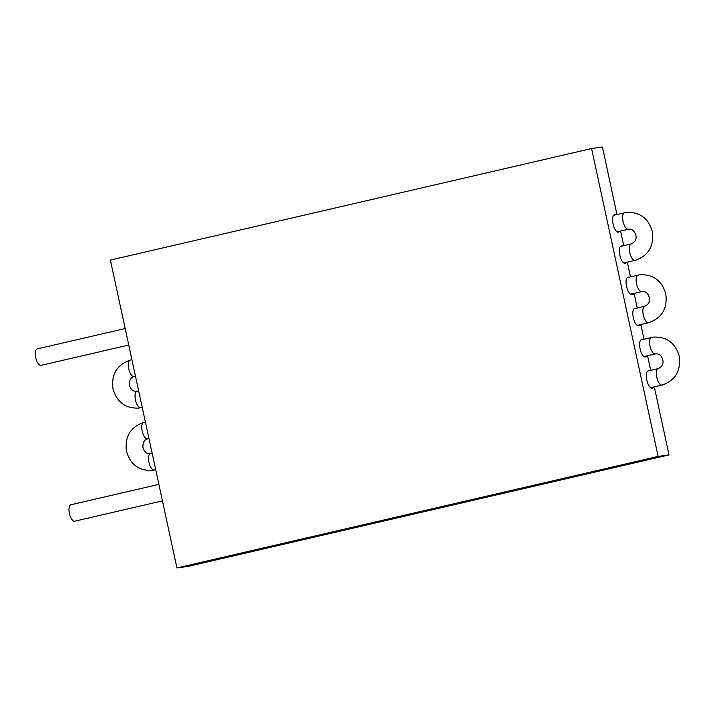 <?xml version="1.0" encoding="UTF-8"?>
<svg xmlns="http://www.w3.org/2000/svg" width="715" height="715" viewBox="0 0 715 715"><rect width="100%" height="100%" fill="white"/><g stroke="black" fill="none" stroke-linecap="round" stroke-linejoin="round"><path stroke-width="1.07" d="M623.703 245.701L620.808 231.964L619.404 231.553A8.464 3.432 -103.1 0 1 618.502 232.143A8.464 3.432 -103.1 0 1 613.095 223.929A8.464 3.432 -103.1 0 1 614.489 214.777A8.464 3.432 -103.1 0 1 614.614 214.75A8.464 3.432 -103.1 0 1 615.472 214.875M630.469 276.857L627.564 263.192L626.152 262.78A8.464 3.432 -103.1 0 1 625.259 263.37A8.464 3.432 -103.1 0 1 619.842 255.157A8.464 3.432 -103.1 0 1 621.246 246.005A8.464 3.432 -103.1 0 1 621.371 245.978A8.464 3.432 -103.1 0 1 622.122 246.067M637.235 308.022L634.312 294.419L632.909 294.008A8.464 3.432 -103.1 0 1 632.006 294.598A8.464 3.432 -103.1 0 1 626.599 286.384A8.464 3.432 -103.1 0 1 627.993 277.232A8.464 3.432 -103.1 0 1 628.119 277.206A8.464 3.432 -103.1 0 1 628.762 277.259M643.992 339.187L641.069 325.647L639.657 325.236A8.464 3.432 -103.1 0 1 638.763 325.826A8.464 3.432 -103.1 0 1 633.347 317.612A8.464 3.432 -103.1 0 1 634.75 308.451A8.464 3.432 -103.1 0 1 634.866 308.433A8.464 3.432 -103.1 0 1 635.385 308.451M650.73 370.352L647.817 356.874L646.414 356.463A8.464 3.432 -103.1 0 1 645.511 357.053A8.464 3.432 -103.1 0 1 640.104 348.84A8.464 3.432 -103.1 0 1 641.498 339.679A8.464 3.432 -103.1 0 1 641.623 339.661A8.464 3.432 -103.1 0 1 641.972 339.652M616.947 214.536L602.45 147.04L591.573 148.541L110.378 260.09L176.945 567.96L187.822 566.459L669.017 454.91L654.565 388.102L653.161 387.682A8.464 3.432 -103.1 0 1 652.259 388.281A8.464 3.432 -103.1 0 1 646.852 380.067A8.464 3.432 -103.1 0 1 648.246 370.906A8.464 3.432 -103.1 0 1 648.371 370.888A8.464 3.432 -103.1 0 1 648.478 370.879M176.945 567.96L658.131 456.42L669.017 454.91M591.573 148.541L658.131 456.42M653.161 387.682L651.195 388.147M646.414 356.463L644.438 356.919M639.657 325.236L637.691 325.691M632.909 294.008L630.943 294.464M626.152 262.78L624.186 263.236M619.404 231.553L617.438 232.009M74.843 521.181A8.446 3.423 -103.1 0 1 74.718 521.217A8.446 3.423 -103.1 0 1 74.592 521.244A8.446 3.423 -103.1 0 1 69.444 513.611A8.446 3.423 -103.1 0 1 70.901 504.763A8.446 3.423 -103.1 0 1 71.026 504.736M37.332 348.902A8.446 3.423 76.9 0 0 37.207 348.92A8.446 3.423 76.9 0 0 35.75 357.768A8.446 3.423 76.9 0 0 40.898 365.401A8.446 3.423 76.9 0 0 41.023 365.374A8.446 3.423 76.9 0 0 41.148 365.347M651.633 337.417A8.446 3.423 76.9 0 0 651.508 337.444A8.446 3.423 76.9 0 0 650.051 346.292A8.446 3.423 76.9 0 0 655.199 353.925A8.446 3.423 76.9 0 0 655.324 353.898A8.446 3.423 76.9 0 0 655.405 353.88M147.621 438.849A8.446 3.423 -103.1 0 1 147.505 438.885A8.446 3.423 -103.1 0 1 147.379 438.912A8.446 3.423 -103.1 0 1 142.231 431.279A8.446 3.423 -103.1 0 1 143.688 422.431A8.446 3.423 -103.1 0 1 143.813 422.404M638.155 275.087A8.446 3.423 76.9 0 0 638.03 275.105A8.446 3.423 76.9 0 0 636.573 283.953A8.446 3.423 76.9 0 0 641.721 291.586A8.446 3.423 76.9 0 0 641.847 291.559A8.446 3.423 76.9 0 0 641.927 291.541M134.143 376.519A8.446 3.423 -103.1 0 1 134.027 376.546A8.446 3.423 -103.1 0 1 133.902 376.573A8.446 3.423 -103.1 0 1 128.754 368.94A8.446 3.423 -103.1 0 1 130.21 360.092A8.446 3.423 -103.1 0 1 130.336 360.074M624.678 212.748A8.446 3.423 76.9 0 0 624.553 212.766A8.446 3.423 76.9 0 0 623.096 221.623A8.446 3.423 76.9 0 0 628.244 229.247A8.446 3.423 76.9 0 0 628.369 229.229A8.446 3.423 76.9 0 0 628.449 229.202M635.242 260.358A8.446 3.423 -103.1 0 1 635.108 260.394A8.446 3.423 -103.1 0 1 634.983 260.421A8.446 3.423 -103.1 0 1 629.835 252.788A8.446 3.423 -103.1 0 1 631.291 243.94A8.446 3.423 -103.1 0 1 631.417 243.913M137.074 391.239A8.446 3.423 76.9 0 0 136.949 391.266A8.446 3.423 76.9 0 0 135.493 400.114A8.446 3.423 76.9 0 0 140.641 407.738A8.446 3.423 76.9 0 0 140.766 407.72A8.446 3.423 76.9 0 0 140.882 407.684M648.72 322.688A8.446 3.423 -103.1 0 1 648.585 322.733A8.446 3.423 -103.1 0 1 648.46 322.751A8.446 3.423 -103.1 0 1 643.312 315.127A8.446 3.423 -103.1 0 1 644.769 306.27A8.446 3.423 -103.1 0 1 644.894 306.252M150.552 453.578A8.446 3.423 76.9 0 0 150.427 453.596A8.446 3.423 76.9 0 0 148.97 462.444A8.446 3.423 76.9 0 0 154.118 470.077A8.446 3.423 76.9 0 0 154.243 470.05A8.446 3.423 76.9 0 0 154.36 470.023M662.197 385.028A8.446 3.423 -103.1 0 1 662.063 385.063A8.446 3.423 -103.1 0 1 661.938 385.09A8.446 3.423 -103.1 0 1 656.79 377.457A8.446 3.423 -103.1 0 1 658.247 368.609A8.446 3.423 -103.1 0 1 658.372 368.591M648.031 370.978L658.247 368.609C662.278 366.598 663.779 363.64 662.742 359.743C661.607 355.704 659.275 353.728 655.753 353.818L643.849 356.562M650.543 387.736L662.063 385.063C675.416 380.398 681.145 370.763 679.25 356.177C675.344 342.905 666.738 336.542 653.439 337.087L641.06 339.866M152.134 453.203L149.989 453.676C146.477 453.766 144.144 451.791 143.009 447.751C142.589 442.853 144.09 439.895 147.505 438.885L148.961 438.545M634.178 308.728L644.769 306.27C648.8 304.259 650.301 301.31 649.265 297.413C648.13 293.373 645.797 291.389 642.276 291.479L630.478 294.196M637.163 325.379L648.585 322.733C661.938 318.059 667.667 308.433 665.772 293.838C661.867 280.575 653.26 274.211 639.961 274.748L627.323 277.59M138.656 390.864L136.52 391.337C132.999 391.427 130.666 389.452 129.531 385.412C129.111 380.514 130.613 377.565 134.027 376.546L135.484 376.215M620.486 246.443L631.291 243.94C635.322 241.929 636.824 238.971 635.787 235.074C634.652 231.034 632.319 229.059 628.798 229.149L617.117 231.839M623.793 263.013L635.108 260.394C648.46 255.72 654.189 246.094 652.295 231.508C648.389 218.236 639.782 211.872 626.483 212.418L613.658 215.295M142.222 407.38L138.835 408.077C125.536 408.614 116.929 402.25 113.024 388.987C111.129 374.392 116.858 364.766 130.21 360.092L131.917 359.699M155.7 469.719L152.313 470.407C139.014 470.953 130.407 464.589 126.501 451.317C124.607 436.731 130.336 427.096 143.688 422.431L145.395 422.038M162.439 500.884L74.718 521.217M128.745 345.041L41.023 365.374M125.179 328.534L37.207 348.92M158.873 484.368L70.901 504.763"/></g></svg>
